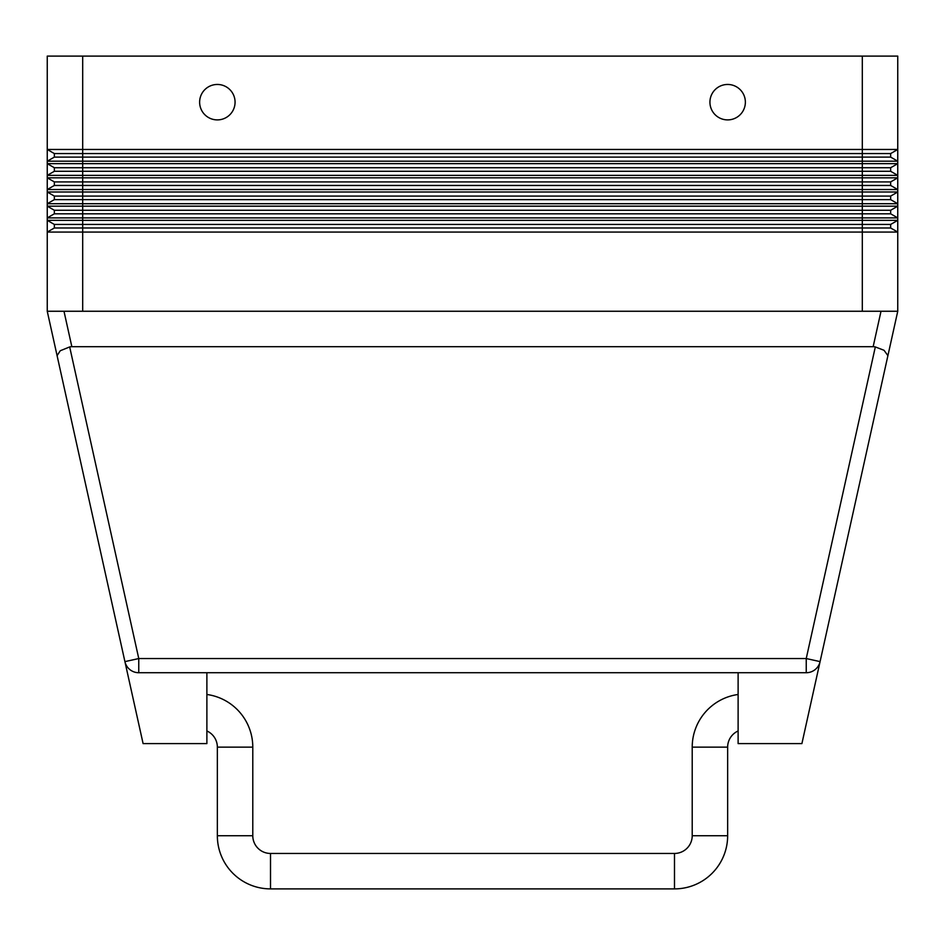 <?xml version="1.0" encoding="UTF-8"?>
<svg xmlns="http://www.w3.org/2000/svg" width="945" height="945" viewBox="0 0 945 945"><rect width="100%" height="100%" fill="white"/><g stroke="black" fill="none" stroke-linecap="round" stroke-linejoin="round"><path stroke-width="1.42" d="M674.494 888.891L674.494 853.453A17.719 17.719 0 0 0 692.212 835.734L727.65 835.734A53.156 53.156 0 0 1 674.494 888.891L270.506 888.891A53.156 53.156 0 0 1 217.35 835.734L217.35 747.141A17.719 17.719 0 0 0 206.884 730.969M217.35 835.734L252.787 835.734A17.719 17.719 0 0 0 270.506 853.453L270.506 888.891M738.116 694.48A53.156 53.156 0 0 0 692.212 747.141L727.65 747.141A17.719 17.719 0 0 1 738.116 730.969M252.787 835.734L252.787 747.141A53.156 53.156 0 0 0 206.884 694.48M897.75 56.109L862.312 56.109L862.312 149.475L897.75 149.475L897.75 56.109L897.75 161.193L890.662 157.106L54.337 157.106L54.337 153.562L47.25 149.475L862.312 149.475L862.312 153.562L54.337 153.562L47.25 149.475L47.25 163.65L47.25 161.193L54.337 157.106M897.75 175.368L897.75 177.825L897.75 175.368L47.25 175.368L47.25 163.65L897.75 163.65L897.75 175.368L890.662 171.281L890.662 167.737L897.75 163.65L897.75 161.193L82.688 161.193L82.688 56.109L47.25 56.109L47.25 149.475M887.91 355.639L897.75 311.259L47.25 311.259L124.917 661.618A14.175 14.175 0 0 0 138.761 672.722L806.239 672.722A14.175 14.175 0 0 0 820.083 661.618L887.91 355.639L884.024 350.288L875.318 346.933L806.239 658.547L138.761 658.547L69.682 346.933A20.294 14.175 -102.5 0 1 71.844 346.697L873.156 346.697A20.294 14.175 -77.5 0 1 875.318 346.933M57.09 355.639L60.256 350.749L69.682 346.933M745.369 102.178A17.719 17.719 0 0 1 727.65 119.897A17.719 17.719 0 0 1 709.931 102.178A17.719 17.719 0 0 0 727.65 119.897A17.719 17.719 0 0 0 745.369 102.178A17.719 17.719 0 0 0 727.65 84.459A17.719 17.719 0 0 0 709.931 102.178A17.719 17.719 0 0 1 727.65 84.459A17.719 17.719 0 0 1 745.369 102.178M235.069 102.178A17.719 17.719 0 0 1 217.35 119.897A17.719 17.719 0 0 1 199.631 102.178A17.719 17.719 0 0 0 217.35 119.897A17.719 17.719 0 0 0 235.069 102.178A17.719 17.719 0 0 0 217.35 84.459A17.719 17.719 0 0 0 199.631 102.178A17.719 17.719 0 0 1 217.35 84.459A17.719 17.719 0 0 1 235.069 102.178M890.662 167.737L82.688 167.737L82.688 161.193L47.25 161.193M57.633 177.825L897.75 177.825L897.75 192L897.75 189.543L890.662 185.456L54.337 185.456L54.337 181.912L47.25 177.825L57.633 177.825M57.633 192L897.75 192L897.75 206.175L897.75 203.718L890.662 199.631L54.337 199.631L54.337 196.087L47.25 192L57.633 192M897.75 189.543L47.25 189.543L47.25 206.175L897.75 206.175L897.75 311.259L897.75 232.068L890.662 227.981L54.337 227.981L54.337 224.437L47.25 220.35L897.75 220.35L897.75 217.893L890.662 213.806L54.337 213.806L54.337 210.262L47.25 206.175L47.25 311.259M897.75 203.718L47.25 203.718L54.337 199.631M897.75 217.893L47.25 217.893L54.337 213.806M897.75 232.068L47.25 232.068L54.337 227.981M54.337 185.456L47.25 189.543L47.25 175.368L54.337 171.281L54.337 167.737L47.25 163.65M890.662 227.981L890.662 224.437L897.75 220.35M890.662 224.437L54.337 224.437L47.25 220.35M890.662 213.806L890.662 210.262L897.75 206.175M890.662 210.262L54.337 210.262M890.662 199.631L890.662 196.087L897.75 192M890.662 196.087L54.337 196.087L47.25 192M890.662 185.456L890.662 181.912L897.75 177.825M890.662 181.912L54.337 181.912M890.662 171.281L54.337 171.281M82.688 311.259L82.688 167.737L54.337 167.737M890.662 157.106L890.662 153.562L897.75 149.475L890.662 153.562L862.312 153.562L862.312 311.259M129.89 669.603A14.175 14.175 0 0 0 138.761 672.722L138.761 658.547L124.917 661.618L143.097 743.597L206.884 743.597L206.884 672.722M820.083 661.618L806.239 658.547L806.239 672.722A14.175 14.175 0 0 0 820.083 661.618L801.903 743.597L738.116 743.597L738.116 672.722M82.688 56.109L862.312 56.109M252.787 747.141L217.35 747.141M71.844 346.697L63.988 311.259M881.012 311.259L873.156 346.697M727.65 747.141L727.65 835.734M674.494 853.453L270.506 853.453M692.212 747.141L692.212 835.734"/></g></svg>

